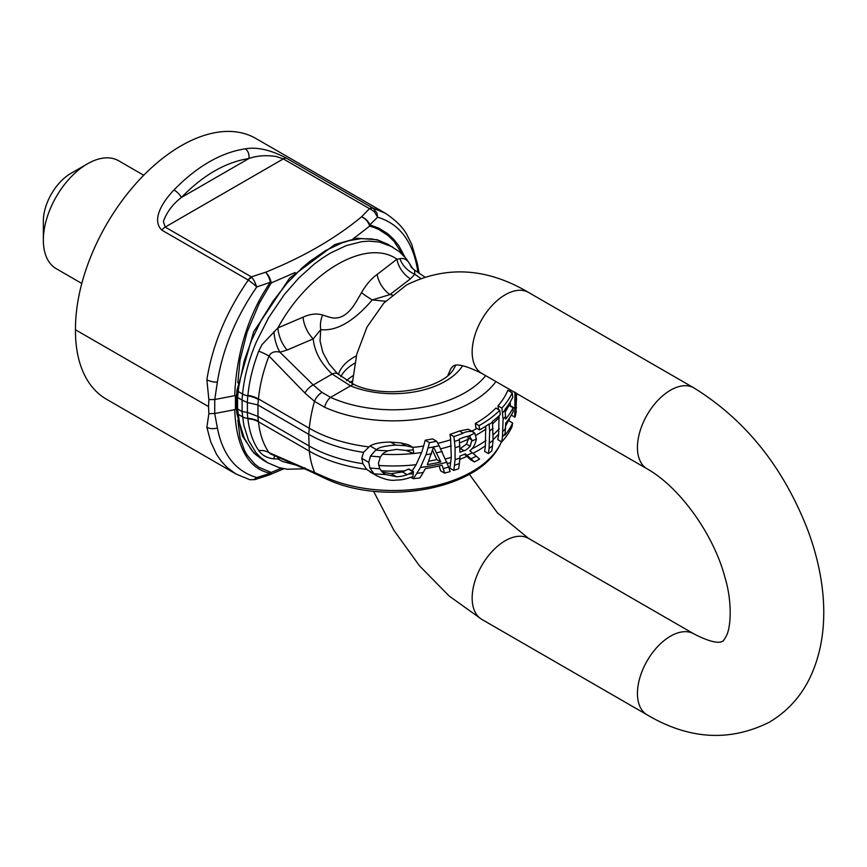 <?xml version="1.0" encoding="UTF-8"?>
<svg xmlns="http://www.w3.org/2000/svg" width="867" height="867" viewBox="0 0 867 867"><rect width="100%" height="100%" fill="white"/><g stroke="black" fill="none" stroke-linecap="round" stroke-linejoin="round"><path stroke-width="1.3" d="M346.518 380.7A54.534 31.483 180 0 1 352.923 375.747M236.312 407.815L236.886 390.594L253.663 331.747L289.545 278.22L334.868 244.516L357.161 238.252L377.21 239.736L388.091 244.375L378.272 240.257L371.64 238.924L360.9 238.674L349.585 240.56L341.782 242.955L325.754 250.509L309.833 261.379L301.965 268.022L287.02 283.227L273.289 300.827L261.368 320.01L251.517 340.395L244.18 361.04L238.783 386.584L237.58 397.487L237.58 408.921L236.312 407.815L236.886 413.375L242.511 436.166L253.858 453.062L263.438 460.29L256.155 454.958L251.517 450.06L244.18 437.922L239.498 422.825L237.58 408.921M237.677 397.541L242.012 400.045L242.576 394.03C244.191 377.102 248.818 359.664 256.459 341.728L268.553 317.799L284.354 294.509L298.812 277.993L314.212 264.121L322.21 258.225L330.24 253.164L346.161 245.643L361.647 241.698L368.974 241.134L379.421 242.056L392.643 246.997M516.559 393.13L516.136 409.148A124.664 71.972 180 0 1 514.749 413.191L514.749 416.713L515.312 416.279A124.664 124.664 0 0 0 516.277 411.056M514.998 392.166L514.749 413.191M516.136 409.148L516.168 393.25M514.835 401.02A124.664 71.972 0 0 0 516.212 396.923M510.392 391.776L510.435 389.944M510.219 406.114L510.284 401.876M516.699 399.546L516.082 399.188M488.359 453.539A122.811 70.91 0 0 0 491.773 451.003A123.363 71.224 -120 0 0 492.489 445.866L493.095 440.284L492.489 422.045A123.363 71.224 -120 0 0 492.423 421.46A123.721 71.43 0 0 0 500.259 414.599A120.524 69.588 -120 0 0 499.739 410.286A123.016 71.029 180 0 1 479.083 425.632A124.653 71.972 60 0 1 479.581 429.934A123.721 71.43 0 0 0 488.999 423.996A124.046 71.614 60 0 1 489.064 424.581L489.671 430.866L489.064 448.402A124.046 71.614 60 0 1 488.359 453.539L484.61 451.371A118.822 68.601 -120 0 0 485.39 445.79L485.715 426.228M499.739 410.286L495.881 408.064A117.749 67.984 0 0 1 475.354 423.486L479.083 425.632M479.581 429.934L475.875 427.799A119.462 68.97 -120 0 0 475.354 423.486M489.671 430.866A124.664 71.972 0 0 0 493.095 428.341M493.095 440.284A124.664 71.972 180 0 1 489.671 442.82M458.61 468.722A121.651 70.238 -120 0 0 459.337 463.596L459.954 458.014A124.664 71.972 180 0 1 455.077 459.716L454.449 465.286A120.285 69.447 60 0 1 453.723 470.413A122.811 70.91 0 0 0 458.61 468.722M470.922 458.806A123.147 11.455 33.8 0 1 474.368 461.927A122.811 70.91 0 0 0 479.614 459.098A123.873 10.101 -146.7 0 0 476.276 456.161L472.374 452.823A124.664 71.972 180 0 1 466.923 455.273L470.922 458.806A123.808 71.473 0 0 0 476.276 456.161M469.415 436.22L471.941 440.046L470.185 446.288C467.14 449.344 465.102 450.797 464.073 450.656A124.664 71.972 180 0 1 459.954 452.227L459.337 439.775A121.651 70.238 -120 0 0 459.261 439.07A123.71 71.419 0 0 0 463.921 437.282L468.462 436.101L470.185 436.535M472.374 452.823L469.784 450.732C473.024 448.553 475.214 444.608 476.373 438.897L474.78 433.121L471.919 431.398C467.638 431.419 464.723 432.026 463.173 433.197A123.016 71.029 180 0 1 453.875 436.567A120.285 69.447 60 0 1 454.449 441.466L455.077 447.762A124.664 71.972 0 0 0 459.954 446.072M455.077 447.762L455.077 459.716M459.954 458.014L459.954 455.999A124.664 71.972 0 0 0 465.308 453.929L466.923 455.273M472.006 441.054A124.664 71.972 0 0 0 476.373 438.897M459.954 448.651A119.473 68.97 0 0 0 460.344 448.499L466.489 444.153L468.299 439.179L467.844 436.134M470.185 446.288L466.489 444.153M453.723 470.413L449.843 468.169A114.888 66.336 -120 0 0 450.667 462.599L451.263 457.267L450.667 439.775A114.888 66.336 -120 0 0 450.006 434.334A117.749 67.984 0 0 0 459.391 431.007L468.191 429.252L473.436 431.994M453.875 436.567L450.006 434.334M474.368 461.927L470.629 459.77A117.879 10.968 -146.2 0 0 466.88 456.367L464.495 454.254M413.223 478.671A122.811 70.91 0 0 0 419.845 477.934A111.323 80.978 -101.4 0 0 423.194 472.515L425.415 468.581A124.371 71.809 0 0 0 442.083 465.254L443.189 468.559A115.441 42.819 46.4 0 1 444.598 473.111A122.811 70.91 0 0 0 450.114 471.55A117.511 42.624 -134 0 0 448.716 467.064L439.114 445.736A117.511 42.624 -134 0 0 436.589 441.249L432.481 438.875A117.749 67.984 0 0 1 425.188 440.219L429.425 442.658A108.754 79.558 79.3 0 1 428.005 447.946L426 454.72L420.408 467.476L416.821 473.339A108.754 79.558 79.3 0 1 413.223 478.671L410.915 477.338M444.598 473.111L440.609 470.814A109.816 40.727 -133.6 0 0 439.114 465.969M440.794 461.905A124.664 71.972 180 0 1 427.333 464.604L433.533 446.993L440.794 461.905L436.795 459.597L432.611 450.439M428.699 461.233A119.473 68.97 0 0 0 436.795 459.597M436.589 441.249A123.016 71.029 180 0 1 429.425 442.658M412.183 470.922A102.75 75.169 -100.7 0 0 412.627 470.25L416.138 464.679L421.622 452.531L423.595 446.061A102.75 75.169 -100.7 0 0 425.188 440.219M426 454.72A124.664 71.972 0 0 0 431.712 453.734M436.665 452.747A124.664 71.972 0 0 0 442.224 451.458M447.025 462.154A124.664 71.972 180 0 1 420.408 467.476M369.884 471.832L376.289 475.528C384.276 479.343 390.67 480.882 395.471 480.145C405.691 479.646 401.724 479.44 405.561 478.931L412.8 476.677A101.634 58.674 -120 0 0 413.266 473.707L413.537 471.702A124.111 71.658 180 0 1 413.039 471.756L407.208 474.715C402.44 476.221 398.809 476.872 396.317 476.666L385.631 474.52L383.702 473.404L379.757 468.787A124.664 71.972 180 0 1 369.916 467.942L373.905 473.772L377.047 475.983L366.719 469.448L362.926 463.715L361.788 458.329L363.501 452.346L370.079 445.952C374.219 443.47 381.047 442.17 390.54 442.072L400.847 442.939L408.314 444.717L412.941 447.394L405.723 445.746L395.818 445.118C385.587 445.714 379.128 447.22 376.451 449.637A23.539 18.825 -178.1 0 0 375.693 450.114L370.48 456.053A124.664 71.972 0 0 0 380.385 456.876L383.658 452.975L388.058 450.775L396.468 449.366L406.005 450.45A24.124 19.117 -4.3 0 1 406.937 450.721L413.125 453.3A124.263 71.744 0 0 0 413.657 453.246L413.266 449.886A101.634 58.674 -120 0 0 412.941 447.394A118.649 68.504 0 0 0 423.595 446.061M370.48 456.053L368.768 462.36L369.916 467.942M379.757 468.787L378.456 463.249L380.385 456.876M405.723 445.746L400.847 442.939M413.537 471.702L408.931 469.047A118.887 68.634 0 0 1 408.433 469.09L413.039 471.756M407.208 474.715L402.418 471.941L408.433 469.09M382.152 472.147L391.093 473.653L402.418 471.941M371.564 472.797L370.708 472.32M501.711 441.921A122.811 70.91 0 0 0 512.018 426.64A108.115 62.424 -120 0 0 512.635 422.988A123.569 71.343 180 0 1 504.876 435.223A117.522 67.854 -120 0 0 505.06 433.793L505.699 423.107A124.664 71.972 0 0 0 513.101 411.792L513.101 407.772A124.664 71.972 180 0 1 505.699 419.097L505.06 409.983A117.522 67.854 -120 0 0 504.995 409.397A123.721 71.43 0 0 0 512.765 397.162A108.115 62.424 -120 0 0 512.18 392.805L507.834 390.302A117.749 67.984 0 0 1 497.961 405.821L501.863 408.075A119.332 68.894 60 0 1 502.448 412.985L503.077 419.281L502.448 436.795A119.332 68.894 60 0 1 501.711 441.921L497.799 439.656A113.891 65.751 -120 0 0 498.623 434.096L499.078 415.759M513.101 407.772L508.864 405.333A119.473 68.97 0 0 1 505.266 411.988M512.635 422.988L508.311 420.495A118.324 68.32 0 0 1 505.699 425.86M512.18 392.805A123.016 71.029 180 0 1 501.863 408.075M498.438 409.538A113.891 65.751 -120 0 0 497.961 405.821M505.699 428.233A124.664 71.972 180 0 1 503.077 431.224M503.077 419.281A124.664 71.972 0 0 0 505.699 416.279M304.946 467.79A10.393 7.608 -67.2 0 0 307.709 470.207L326.317 478.952A10.393 5.213 -65.8 0 1 324.616 476.926L268.987 452.596C263.34 444.403 259.829 434.129 258.453 421.752L257.835 416.377L308.717 445.757A119.473 68.97 0 0 0 362.926 463.715M378.63 465.449A119.473 68.97 0 0 0 416.138 464.679M445.605 458.968A119.473 68.97 0 0 0 451.263 457.267M493.095 434.811A119.473 68.97 0 0 0 499.229 428.753M471.615 449.019A119.473 68.97 0 0 0 485.975 440.436M363.501 452.346A119.473 68.97 180 0 1 308.717 434.313L257.976 405.019L257.976 416.463M421.622 452.531A119.473 68.97 180 0 1 382.228 454.221M451.263 445.811A119.473 68.97 180 0 1 440.783 448.803M468.299 439.179A119.473 68.97 180 0 1 459.64 442.864M499.229 417.309A119.473 68.97 180 0 1 492.651 423.746M485.975 428.981A119.473 68.97 180 0 1 475.896 435.31M506.274 407.793A119.473 68.97 180 0 1 505.038 409.777M273.95 331.487A20.775 8.182 -102.1 0 0 279.943 352.208C274.806 350.907 271.154 352.175 268.987 356.023C263.34 370.686 259.829 384.991 258.453 398.928L257.835 404.943L247.214 402.494L247.897 395.309C249.317 380.971 252.936 366.253 258.745 351.146L261.932 344.687L277.906 327.921L303.071 317.181C310.18 313.93 316.693 313.215 322.622 315.046L329.623 317.203C339.365 320.226 348.198 315.133 356.099 301.922L361.561 292.569C366.091 284.69 371.304 278.632 377.199 274.384A20.775 12.81 -125.7 0 0 389.955 294.585L392.317 294.997M377.199 274.384L396.956 259.19A20.775 13.243 -129.4 0 0 410.394 278.871L389.955 294.585L372.268 299.917C353.736 321.429 336.569 331.335 320.768 329.644L313.215 338.889L287.183 350.008L279.943 352.208L313.258 384.959L322.025 392.426L330.576 397.379A10.393 5.213 114.2 0 0 324.616 407.252L314.472 401.334L304.946 393.044L268.987 356.023A20.775 4.498 -158.9 0 0 258.745 351.146M287.183 350.008A20.775 10.469 -111.6 0 1 277.906 327.921C308.403 271.414 366.633 237.872 396.956 259.19L399.969 258.734A20.775 14.403 -143.1 0 0 414.805 274.34L410.394 278.871M385.577 301.25L372.268 299.917A20.775 3.414 -151 0 1 361.561 292.569M303.071 317.181A20.775 11.076 -114.7 0 0 313.215 338.889C314.428 351.46 320.736 363.186 332.148 374.056L313.258 384.959A10.393 5.115 133.8 0 0 304.946 393.044M322.622 315.046A20.775 15.422 -70.7 0 0 320.768 329.644L320.031 340.937L322.892 352.522L329.07 363.891L337.74 373.915A10.393 5.061 -46.7 0 0 332.148 374.056L350.517 385.869A10.393 4.888 -67.8 0 1 354.44 384.731L337.74 373.915M399.969 258.734C403.838 257.802 407.111 259.536 409.788 263.947A20.775 16.375 -34.6 0 0 411.435 267.274L414.61 270.136L414.805 274.34L420.647 278.296M409.788 263.947L412.627 268.564M354.766 363.186A54.534 31.483 0 0 0 340.872 376.657M236.312 396.815L237.58 397.487M242.012 400.045L247.214 402.494M242.121 400.11L242.121 411.543L247.409 412.41L257.835 416.377M237.677 408.986L242.012 411.489L243.844 425.318L248.504 440.317L255.906 452.563L260.523 457.462L267.903 462.87L279.25 467.638L287.226 469.22L304.393 468.798M247.214 412.389L247.897 418.804C249.317 431.528 252.936 442.116 258.745 450.537A20.775 16.343 145.4 0 1 268.987 452.596L270.721 454.005L307.709 470.207M263.481 460.323L267.903 462.87M258.745 450.537C261.997 455.283 267.069 458.058 273.95 458.86A20.775 6.502 71.1 0 1 274.622 455.782M273.95 458.86L277.906 458.957A20.775 9.721 65.3 0 1 278.112 457.353M295.387 464.961L282.642 461.515L277.906 458.957L279.759 458.101M81.812 283.466L56.257 268.705A62.326 35.991 -60 0 1 43.35 240.181L43.35 221.096A38.961 22.488 -60 0 1 70.899 173.378L87.426 163.841A62.326 35.991 -60 0 1 118.595 160.753L143.727 175.264M70.899 173.378L87.426 163.841A62.326 35.991 -60 0 0 43.35 240.181M418.013 272.422L417.005 266.852C411.771 240.061 398.636 223.502 377.6 217.184L374.371 211.808L370.35 208.99A9.819 4.476 -145.2 0 0 369.494 208.654A7.792 4.498 -60 0 1 372.745 208.004L385.295 213.195L255.754 138.417A149.352 86.234 120 0 0 181.084 145.808A149.352 86.234 120 0 0 75.472 329.774L208.535 406.59L208.871 399.633L214.756 399.524L214.723 413.526L208.871 413.667L208.535 406.59M173.964 190.003A7.792 2.85 -136.2 0 1 181.311 197.535C203.149 175.156 225.669 162.151 248.872 158.531A7.792 5.614 -98 0 0 245.242 148.853C233.375 150.576 221.323 154.944 209.088 161.977C196.863 169.076 185.148 178.418 173.964 190.003C164.091 200.125 150.555 219.438 161.923 230.199A7.792 4.498 120 0 1 165.174 227.089L283.303 158.889L275.955 156.439C265.627 155.03 256.599 155.724 248.872 158.531L181.311 197.535C172.782 204.103 166.8 212.068 163.375 221.432L165.174 227.089L251.365 276.855A9.819 5.961 88.5 0 1 251.885 277.386A7.792 4.595 131.3 0 0 248.287 280.084C226.135 312.109 212.339 345.337 206.877 379.746L208.871 399.633M251.885 277.386L254.389 281.081L256.751 286.955L254.248 284.647A10.577 1.68 39.8 0 0 253.294 283.834L248.114 279.954A7.792 4.498 120 0 1 251.365 276.855L265.54 272.26A10.393 4.292 71.3 0 1 270.396 282.274L256.751 286.955C235.726 317.56 222.591 349.271 217.368 382.109L214.756 399.524L234.751 395.677C235.867 360.694 245.621 317.68 270.396 282.274A10.393 1.626 -146.2 0 1 271.219 282.945L259.255 303.298L247.095 332.126L240.029 360.022L237.818 382.846M245.242 148.853C256.903 146.729 270.677 149.861 286.554 158.238L372.745 208.004M217.368 427.919L214.723 413.526L234.751 409.668C235.867 441.802 245.621 468.538 270.396 473.263L256.751 477.565C235.726 471.247 222.591 454.698 217.368 427.919A10.393 7.012 -10.2 0 1 206.877 427.268L208.871 413.667M206.877 427.268L210.703 441.78L216.501 454.286L221.334 461.309L227.208 467.584L235.943 473.978L106.403 399.188A149.352 86.234 -60 0 1 75.472 329.774M249.804 479.711L253.294 479.668A10.577 8.117 -80.8 0 0 254.248 479.321L256.751 477.565L254.822 479.635L268.878 475.073A10.393 4.292 -108.7 0 0 270.396 473.263A10.393 8.583 102.9 0 0 271.219 472.439L259.255 467.465L254.725 464.062L247.095 455.077L244.44 450.331L240.029 437.813L237.84 420.202M254.822 479.635L249.869 479.733L235.943 473.978M295.062 272.552L271.219 282.945A10.393 4.855 68.1 0 0 265.54 272.26C303.212 257.065 335.215 238.588 361.539 216.837A10.393 7.315 45.5 0 1 369.808 224.867L378.977 228.216L387.766 233.743L393.748 239.325L398.928 245.925L404.932 257.12M402.797 254.833L394.095 241.449L388.199 235.64L378.781 229.484L374.197 227.512L369.678 226.092L353.118 238.848M286.554 158.238A7.792 4.498 -60 0 0 283.303 158.889L369.494 208.654L361.539 216.837A10.393 6.958 50.4 0 1 369.678 226.092A10.393 8.139 -75.4 0 0 369.808 224.867L377.6 217.184L377.123 213.715A10.577 8.681 96.6 0 0 376.722 212.578L372.94 208.113A7.792 3.435 -61.6 0 0 370.35 208.99M234.751 395.677L236.236 396.468L236.496 394.788M236.539 394.322L236.42 395.298M236.236 396.468L236.236 408.259L234.751 409.668M281.396 468.191L271.219 472.439A10.393 4.855 -111.9 0 1 269.42 474.867L283.953 468.722M236.539 409.993L236.236 408.259M352.457 380.862A55.531 32.057 0 0 0 349.856 382.607M455.695 365.289A64.667 37.335 180 0 1 453.82 368.692C444.023 388.416 387.332 400.001 354.44 384.731M258.388 399.514A20.775 10.599 -174.1 0 0 247.843 395.829A10.393 5.289 5.3 0 1 242.576 394.03L238.241 391.526A10.393 5.289 5.3 0 1 236.886 390.594M514.749 416.713A123.808 71.473 0 0 0 516.158 411.489M514.586 408.162L510.219 405.648M516.58 407.718L516.028 407.403M514.89 417.168L511.324 415.109L514.933 417.211M489.064 424.581A123.808 71.473 0 0 0 492.489 422.045M489.064 448.402A123.808 71.473 0 0 0 492.489 445.866M454.449 465.286A123.808 71.473 0 0 0 459.337 463.596M468.462 436.101A123.808 71.473 0 0 0 474.78 433.121M454.449 441.466A123.808 71.473 0 0 0 459.337 439.775M464.073 450.656L460.344 448.499M471.941 440.046L468.223 437.9M463.173 433.197L459.391 431.007M471.919 431.398L468.191 429.252M428.005 447.946A123.808 71.473 0 0 0 439.114 445.736M443.189 468.559A123.808 71.473 0 0 0 448.716 467.064M416.821 473.339A123.808 71.473 0 0 0 423.194 472.515M408.725 474.086A123.808 71.473 0 0 0 413.266 473.707M373.905 473.772A123.808 71.473 0 0 0 385.631 474.52M375.693 450.114A123.808 71.473 0 0 0 388.058 450.775M406.005 450.45A123.808 71.473 0 0 0 413.266 449.886M376.451 449.637L370.079 445.952M368.768 462.36L361.788 458.329M395.818 445.118L390.54 442.072M396.317 476.666L391.093 473.653M502.448 412.985A123.808 71.473 0 0 0 505.06 409.983M502.448 436.795A123.808 71.473 0 0 0 505.06 433.793M380.938 470.814A118.649 68.504 0 0 0 405.182 470.824M505.699 424.418A118.649 68.504 0 0 0 507.759 420.484M493.095 439.623A118.649 68.504 0 0 0 498.623 434.096M473.003 453.365A118.649 68.504 0 0 0 485.39 445.79M459.803 459.358A118.649 68.504 0 0 0 466.88 456.367M447.513 463.574A118.649 68.504 0 0 0 450.667 462.599M425.404 468.603A118.649 68.504 0 0 0 427.041 468.332M411.229 470.38A118.649 68.504 0 0 0 412.627 470.25M247.897 395.309A20.775 10.512 -174.5 0 1 258.453 398.928L309.291 428.287L308.717 434.313L309.291 451.111A118.649 68.504 0 0 0 366.719 469.448M247.897 418.804A20.775 13.308 173.8 0 1 258.453 421.752L309.291 451.111A119.473 68.97 120 0 0 314.472 472.092A10.393 6.773 -63.2 0 0 316.618 474.336M326.317 478.952C384.254 506.447 480.199 489.573 500.627 443.514A111.594 64.429 180 0 1 324.616 476.926M322.025 392.426A10.393 5.614 126.5 0 0 314.472 401.334A119.473 68.97 -60 0 0 309.291 428.287A118.649 68.504 0 0 0 368.518 446.852M437.781 443.33A118.649 68.504 0 0 0 450.667 439.775M471.908 431.105A118.649 68.504 0 0 0 476.904 428.396M510.078 391.602A118.649 68.504 0 0 0 510.425 390.399M485.683 375.649A101.883 58.826 180 0 1 330.576 397.379L350.517 385.869A73.988 42.711 180 0 0 462.642 365.701M495.935 381.567A111.594 64.429 180 0 1 324.616 407.252M356.337 355.882A55.531 32.057 0 0 0 338.433 374.544M247.409 402.526L247.409 412.41M236.886 413.375A10.393 6.633 -5.9 0 0 238.241 414.361L242.576 416.864A10.393 6.633 -5.9 0 0 247.843 418.349A20.775 13.233 173.5 0 1 258.388 421.232M670.494 390.204A46.753 26.985 120 0 0 637.44 447.459A46.753 26.985 120 0 0 647.118 468.852C680.01 487.362 713.779 534.733 724.953 577.411C732.203 601.069 731.141 626.765 726.405 635.76C724.259 639.748 722.937 641.602 722.439 641.331C722.569 640.778 718.83 646.771 693.871 633.864A46.753 26.985 -60 0 0 670.494 636.183A46.753 26.985 -60 0 0 637.44 693.437A46.753 26.985 -60 0 0 647.118 714.841C688.799 739.497 729.483 741.989 769.181 722.298C786.304 712.154 799.472 698.152 808.683 680.302C831.301 635.457 826.294 580.142 808.098 530.907C783.703 467.584 745.631 419.921 693.871 387.885A46.753 26.985 120 0 0 670.494 390.204M352.262 383.788L356.77 354.137L367.023 327L383.799 303.103L406.525 285.005C446.223 265.313 486.918 267.795 528.588 292.461A46.753 26.985 120 0 0 505.212 294.78A46.753 26.985 120 0 0 472.157 352.035A46.753 26.985 120 0 0 481.835 373.428L647.118 468.852M373.547 491.242L393.9 530.311L419.509 565.837L449.193 596.041L481.835 619.417A46.753 26.985 -60 0 1 472.157 598.013A46.753 26.985 -60 0 1 505.212 540.759A46.753 26.985 -60 0 1 528.588 538.44L693.871 633.864M161.923 230.199L248.114 279.954M206.877 379.746A10.393 4.769 8.5 0 0 217.368 382.109M417.005 266.852A10.393 7.001 -10.3 0 0 417.406 263.817L419.097 273.148M235.434 395.818L235.434 409.267M269.117 474.964A10.393 4.855 -111.9 0 0 269.42 474.867A10.393 10.393 0 0 1 268.878 475.073M500.627 443.514A119.473 119.473 0 0 0 501.451 441.769M508.94 420.853A119.473 119.473 0 0 0 509.688 417.721M388.091 244.375L399.503 251.809L406.146 258.529L412.844 268.759M414.61 270.136L424.613 276.887M481.835 373.428C454.395 359.816 453.376 367.023 453.268 365.972L450.948 368.464L447.903 375.335M469.361 474.271L497.495 512.928L528.588 538.44M481.835 619.417L647.118 714.841M528.588 292.461L693.871 387.885M385.295 213.195C396.262 220.554 403.643 228.054 407.414 235.705L411.771 244.483L417.406 263.817"/></g></svg>
